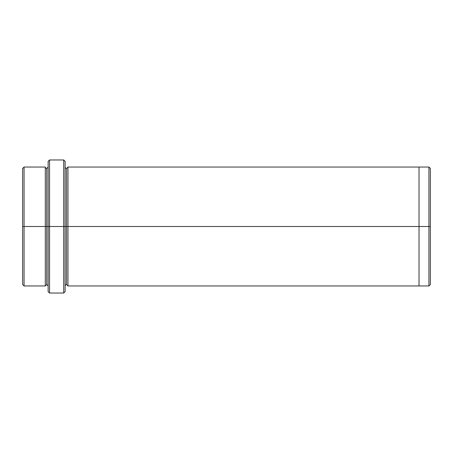 <?xml version="1.0" encoding="UTF-8"?>
<svg xmlns="http://www.w3.org/2000/svg" width="453" height="453" viewBox="0 0 453 453"><rect width="100%" height="100%" fill="white"/><g stroke="black" fill="none" stroke-linecap="round" stroke-linejoin="round"><path stroke-width="0.68" d="M48.131 226.5L48.131 161.381L48.131 226.5L49.547 226.5L49.547 159.966L49.547 226.5L49.547 159.966L49.547 226.5L63.703 226.5L63.703 159.966L63.703 226.5L65.119 226.5L65.119 161.381L65.119 226.5L66.534 226.5L66.534 168.459L66.534 284.541L66.534 226.5L65.119 226.5L65.119 161.381L65.119 291.619L65.119 226.5L63.703 226.5L63.703 159.966L63.703 293.034L63.703 226.5L49.547 226.5L49.547 293.034L49.547 226.5L46.716 226.5L46.716 168.459L46.716 284.541L46.716 226.5L45.3 226.5L46.716 226.5L46.716 284.541L46.716 168.459L46.716 226.5L48.131 226.5L48.131 291.619L48.131 226.5M430.35 226.5L430.35 168.459L430.35 284.541L430.35 226.5L428.934 226.5L428.934 167.044L428.934 226.5L430.35 226.5M22.65 226.5L22.65 168.459L22.65 226.5L24.066 226.5L24.066 167.044L24.066 226.5L24.066 167.044L24.066 226.5L45.3 226.5L45.3 167.044L45.3 285.956L45.3 167.044L45.3 285.956L45.3 226.5L24.066 226.5L24.066 285.956L24.066 226.5L22.65 226.5L22.65 284.541L22.65 226.5M66.534 226.5L66.534 284.541L66.534 168.459L66.534 226.5L67.95 226.5L67.95 285.956L67.95 226.5L66.534 226.5M428.934 226.5L428.934 167.044L428.934 285.956L428.934 226.5L419.025 226.5L419.025 167.044L419.025 226.5L428.934 226.5L428.934 285.956L428.934 226.5M419.025 226.5L419.025 167.044L419.025 285.956L419.025 226.5L67.95 226.5L67.95 167.044L67.95 226.5L419.025 226.5L419.025 167.044L419.025 226.5M67.95 226.5L67.95 285.956L67.95 226.5M24.066 226.5L24.066 285.956L24.066 226.5M63.703 226.5L63.703 293.034L63.703 226.5M49.547 226.5L49.547 293.034L49.547 226.5M48.131 161.381L49.547 159.966L63.703 159.966L65.119 161.381M430.35 168.459L428.934 167.044L67.95 167.044L66.534 168.459C65.979 168.658 65.504 168.188 65.119 167.044M22.65 168.459L24.066 167.044L45.3 167.044C45.685 168.188 46.161 168.658 46.716 168.459L48.131 167.044M48.131 285.956L46.716 284.541L45.3 285.956L24.066 285.956L22.65 284.541M430.35 284.541L428.934 285.956L67.95 285.956L66.534 284.541C65.979 284.342 65.504 284.812 65.119 285.956M65.119 291.619L63.703 293.034L49.547 293.034L48.131 291.619"/></g></svg>
